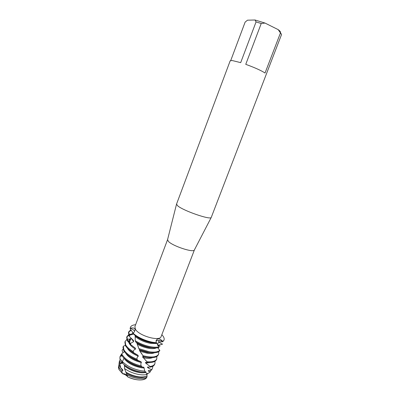 <?xml version="1.0" encoding="UTF-8"?>
<svg xmlns="http://www.w3.org/2000/svg" width="400" height="400" viewBox="0 0 400 400"><rect width="100%" height="100%" fill="white"/><g stroke="black" fill="none" stroke-linecap="round" stroke-linejoin="round"><path stroke-width="0.6" d="M146.735 377.41L146.305 378.025L146.735 377.41C145.135 380.96 135.63 380.815 127.795 376.94L127.735 376.86C126.65 375.48 124.935 374.43 122.585 373.72L118.985 369.56L118.595 366.515L118.455 367.445L119.04 364.38M127.705 376.785L127.705 376.79C126.79 374.895 125.28 373.845 123.17 373.64M194.435 249.835L194.335 250.04C193.225 252.855 172.48 245.975 168.39 241.395L167.575 239.63M194.425 249.875L161.13 336.54C160.005 341.82 138.76 335.81 135.385 329.17L134.915 326.58L167.56 239.67M265.025 23.065L278.21 29.64L281.545 34.55L211.23 217.48C210.385 220.12 183.34 210.78 177.74 205.86L176.53 204.135L230.195 60.78L232.22 60.535L240.69 62.635L256.055 21.92L261.23 23.51L265.025 23.065L255.025 20L256.055 21.92M280.425 33.04L265.04 73.015C261.19 70.51 254.765 67.62 245.76 64.335L261.23 23.51M129.425 335.34L128.75 331.765L128.485 332.47L129.025 335.825L129.455 336.505L129.425 335.34L133.105 334.135L133.15 333.045L130.125 328.765L130.25 328.24C132.235 329.015 133.645 329.925 134.485 330.97L134.64 331.195L134.485 330.97C133.645 329.925 132.235 329.015 130.25 328.24C132.935 327.62 134.525 327.95 135.01 329.23L135.025 329.29C135.125 330.52 134.505 331.835 133.17 333.235L133.27 333.815L135.14 335.475L135.265 340.74L135.72 341.92L136.855 343L138.83 348.59L139.865 350.245L139.45 350.195L139.885 351.2L143.64 356.66L142.53 356.765L147.58 362.515C152.54 362.755 155.52 361.755 156.51 359.52L156.78 358.83C155.705 361.19 152.465 362.16 147.05 361.735M156.535 343.03L156.405 342.665C149.03 342.435 137.97 337.945 133.17 333.235C137.97 337.945 149.03 342.435 156.405 342.665L156.02 340.985C157.25 337.935 159.53 338.095 162.855 341.455C160.445 340.465 158.48 340.14 156.965 340.49L156.03 341.19L156.965 340.49C158.48 340.14 160.445 340.465 162.855 341.455L164.01 340.06L162.855 341.455C164.52 340.22 164.62 338.49 163.155 336.27C164.125 337.71 164.41 338.975 164.01 340.06M161.845 334.67L163.155 336.27L161.845 334.67M130.25 328.24C130.375 326.2 132.165 325.02 135.62 324.71C132.77 324.95 131.04 325.815 130.42 327.3L130.25 328.24M230.755 60.495L245.125 22.115L247.495 20.185L255.025 20M281.25 33.97L280.41 32.615C280.715 31.955 279.985 30.965 278.21 29.64M118.7 365.815L119.245 367.97L121.625 371.075L122.585 373.72L118.985 369.56L118.455 367.445M135.72 341.92C140.44 344.73 145.47 346.61 150.815 347.555C154.195 348.095 156.935 348.07 159.025 347.48L158.77 346.905C156.73 347.355 154.17 347.335 151.09 346.835C145.395 345.815 140.12 343.78 135.265 340.74M158.77 346.905L157.015 343.505L150.72 343.425C144.595 342.23 139.455 339.945 135.29 336.565M157.015 343.505L156.545 342.925M155.865 343L150.99 342.705C144.56 341.435 139.275 339.025 135.14 335.475M162.875 341.695L159.255 341.985L159.235 342.49L162.43 344.06L162.205 344.395L158.455 345.065L158.2 345.455L160.055 346.075L159.545 346.32M133.27 333.815C138.37 338.135 144.845 341.07 152.7 342.63L156.6 343.035M153.68 347.89L149.12 347.605C144.745 346.83 140.64 345.29 136.795 342.985M156.475 347.9C154.735 348.7 152.195 348.84 148.85 348.32C144.75 347.605 140.845 346.185 137.135 344.065M139.42 349.685L148.935 352.465C154.46 353.26 158.065 352.685 159.755 350.745L159.77 350.335C157.935 352.04 154.41 352.51 149.21 351.75L138.83 348.59M159.77 350.335L157.735 347.765M126.95 336.57L126.69 337.27L127.2 340.685L130.755 344.65L130.455 343.455L127.465 339.975L126.95 336.57L128.56 334.815M151.48 352.765L147.255 352.49L139.45 350.195M154.48 352.785C152.73 353.555 150.23 353.695 146.985 353.2L139.885 351.2M157.985 352.03L158.81 352.755L158.615 354.07C157.385 356.63 153.625 357.49 147.335 356.65L143.02 355.705M125.16 341.36L124.895 342.06L125.385 345.53C126.765 347.99 129.53 350.39 133.68 352.73L133.175 351.57C129.43 349.355 126.92 347.105 125.65 344.825L125.16 341.36L126.72 339.595M149.27 357.625L142.53 356.765M143.64 356.66L147.06 357.365C153.35 358.2 157.11 357.33 158.345 354.765L158.615 354.07M152.49 357.66C150.725 358.4 148.275 358.535 145.125 358.07L142.975 357.65M156.815 356.49L156.78 358.83M123.575 350.36C125.835 354.19 130.52 357.495 137.625 360.27L137.015 359.22C130.345 356.46 125.95 353.275 123.835 349.66L123.35 346.19L122.985 347.25L123.575 350.36M121.765 355.18C123.94 359.785 133.335 365.31 141.84 366.865L141.24 365.975C131.745 363.485 125.34 359.655 122.03 354.48L121.725 353.805L121.765 355.18M155.02 361.255L154.95 363.575C154.345 365.075 152.75 366.05 150.165 366.505L150.505 367.09C152.74 366.585 154.135 365.64 154.685 364.265L154.95 363.575M124.445 365.79L124.525 368.51L125.89 372.125C129.905 374.535 134.17 376.08 138.68 376.755C142.38 377.23 145.205 376.935 147.15 375.87L145.855 371.79L145.525 372.2L144.79 371.095L143.84 367.275L141.69 367.06C135.78 366.035 130.785 363.825 126.7 360.425M143.84 367.275L141.84 366.865M144.2 368L141.42 367.765C133.11 366.11 127.3 362.925 123.995 358.215L122.385 361.54L122.95 363.65C127.725 367.92 133.785 370.69 141.13 371.96L145.525 372.205M144.79 371.095L141.705 370.83C133.565 369.37 127.125 366.275 122.385 361.54M153.01 366.15L152.19 368.975L151.35 369.705L151.205 370.37L152.015 369.25M142.35 372.105L139.845 371.89C134.235 370.955 129.4 368.875 125.345 365.645M146.055 372.36C144.335 372.87 142.175 372.95 139.575 372.595C133.545 371.57 128.5 369.3 124.445 365.785L124.31 364.85M146.76 374.45C144.86 374.955 142.53 375.015 139.76 374.64C134.1 373.745 129.025 371.7 124.525 368.51M119.145 362.85L119 363.815L119.565 366.015L120.715 367.79L119.38 361.3L120.255 359.06M150.52 370.36L150.31 371.805L149.125 372.86L147.545 373.385L147.3 373.73L147.93 373.7L146.825 374.415M139.75 376.88L138.005 376.705C133.7 376.055 129.675 374.565 125.935 372.225L127.735 376.86M145.63 376.5C143.85 377.55 141.22 377.85 137.74 377.405C133.71 376.81 129.885 375.44 126.27 373.305M147.025 376.92L147.075 376.785C145.355 378.42 142.275 378.97 137.825 378.43C134.11 377.895 130.49 376.7 126.965 374.84M147.075 376.785L146.71 376.095M147.815 373.255L147.93 373.7M130.05 338.905L127.185 339.41M125.315 345.4L123.35 346.19M124.385 351.64L121.725 353.805L120.08 356.39L122.165 355.88M121.625 371.075L122.83 370.775L122.66 369.665L120.72 367.79M120.015 363.66L122.29 363.18L122.345 362.09L119.88 358.5L120.08 356.39M122.94 352.84L122.07 350.43L122.63 349.455L123.145 349.36M147.58 362.515L145.4 362.425L145.765 363.165L150.165 366.505M149.99 366.34L150.5 367.09L147.475 367.05L147.685 367.635L151.35 369.705M151.205 370.37L148.29 370.65L148.28 371.1L150.31 371.805M141.24 365.975C140.655 364.45 140.72 363.32 141.44 362.585L140.995 361.71L137.625 360.27M137.015 359.22C136.89 357.735 137.335 356.73 138.35 356.215L137.91 355.215L133.68 352.73M133.175 351.57C133.565 350.24 134.36 349.42 135.56 349.12L135.215 348.04L130.755 344.65M130.455 343.455L133.66 341.635L133.485 340.53L129.455 336.505M146.305 378.025C142.62 380.94 136.45 380.58 127.795 376.94M121.28 360.58L119.465 362.14M148.7 370.56L148.28 371.1M122.29 363.18L121.58 361.015M121.7 355.045L120.395 356.29M119.985 357.18L119.88 358.505M149.28 366.995L147.685 367.635M150.495 362.52L145.765 363.165M141.44 362.585C133.55 360.515 128.275 357.345 125.62 353.07M140.995 361.71C135.78 360.35 131.525 358.22 128.23 355.325M138.35 356.215C132.645 353.86 128.98 351.16 127.355 348.11M137.91 355.215C134.535 353.795 131.825 352.13 129.785 350.225M135.56 349.12C132.19 347.135 130.035 345.145 129.1 343.145M128.75 341.765L129.165 340.065L130.945 338.38M129.06 340.42L130.735 339.05M135.215 348.04L131.495 345.255M129.355 342.42L129.165 340.065M130.64 334.68L129.26 335.06M128.745 335.275L126.845 336.925M129.015 334.58L132.345 333.79M133.66 341.635L130.73 337.845M131.61 334.33L132.78 333.61M130.42 327.3L130.125 328.765M131.165 330.275L128.64 332.125M128.75 331.765L130.845 329.805M133.105 334.135L132.36 331.975M159.735 341.89L159.235 342.49M122.83 370.775L119.975 366.755M120.73 363.395L121.89 362.59M119.86 363.34L121.23 362.495M120.385 363.51L121.795 362.1M157.405 344.925L159.14 340.405L157.405 344.925M194.335 250.04L211.23 217.48M135.055 329.875L135.01 329.23M167.515 239.855L176.5 204.285M121.66 363.195L121.935 362.465L121.66 363.195M129.435 342.505L130.97 338.425L129.435 342.505M132.575 334.145L132.79 333.575L132.575 334.145M151.455 370.11L152.19 368.975M124.505 366.32L124.29 364.835M126.485 373.735L127.705 376.79M135.12 335.46L135.36 337.18M137.4 344.57L138.4 347.075M139.69 349.89L139.865 350.245M141.25 352.885L143.565 356.84M145.83 360.335L147.32 362.51M147.4 373.6L146.62 374.22M158.92 345.555L157.86 345.725M119 363.815L119.38 361.3M119.86 358.11L119.96 357.44"/></g></svg>
